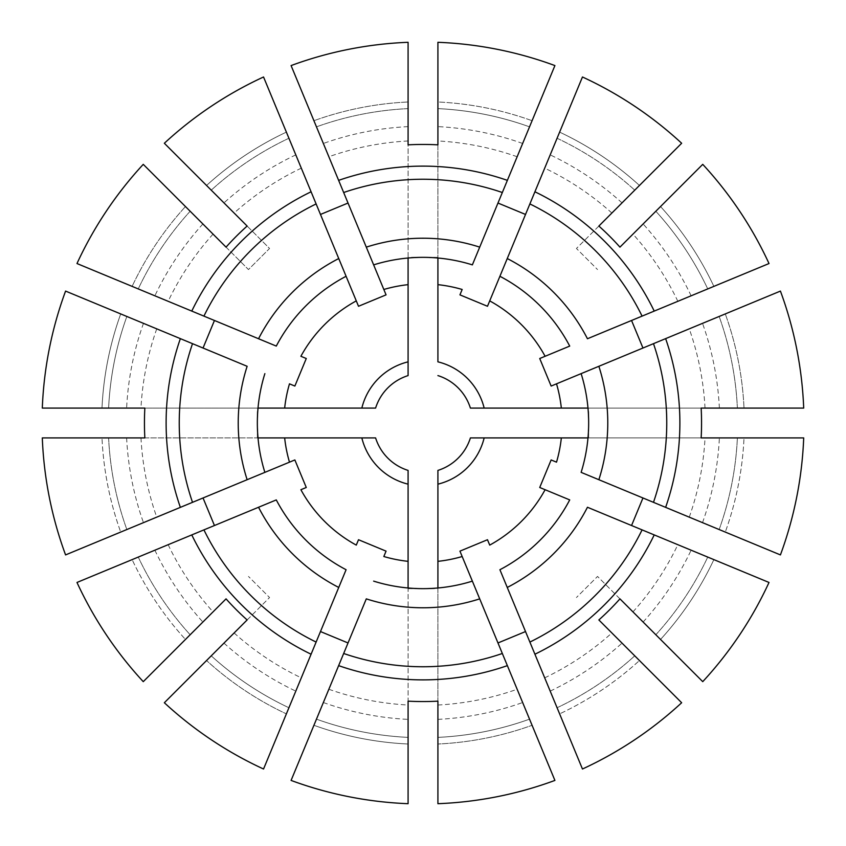 <?xml version="1.0" encoding="UTF-8"?>
<svg xmlns="http://www.w3.org/2000/svg" width="846" height="846" viewBox="0 0 846 846"><rect width="100%" height="100%" fill="white"/><g stroke="black" fill="none" stroke-linecap="round" stroke-linejoin="round"><path stroke-width="0.63" stroke-dasharray="4.23 3.17" d="M263.54 76.986A380.996 380.996 0 0 0 164.346 143.26A380.996 380.996 0 0 1 263.54 76.986L338.749 258.548M408.089 375.592A49.692 49.692 0 0 0 375.592 408.089A49.692 49.692 0 0 1 408.089 375.592L408.089 42.3A380.996 380.996 0 0 0 291.087 65.576L366.297 247.138M247.138 366.297L65.576 291.087A380.996 380.996 0 0 0 42.3 408.089L375.592 408.089M164.346 143.26L269.557 248.47L248.47 269.557L143.26 164.346A380.996 380.996 0 0 0 76.986 263.54L258.548 338.749M288.92 138.258A314.733 314.733 0 0 0 211.246 190.16A314.733 314.733 0 0 1 288.92 138.258A314.733 314.733 0 0 0 211.246 190.16M437.911 257.353L408.089 257.353L408.089 258.019L423 257.353L437.911 258.019L437.911 144.846M408.089 108.616A314.733 314.733 0 0 0 316.467 126.847A314.733 314.733 0 0 1 408.089 108.616A314.733 314.733 0 0 0 316.467 126.847L313.929 120.714A321.353 321.353 0 0 1 408.089 101.985A321.353 321.353 0 0 0 313.929 120.714M190.16 211.246A314.733 314.733 0 0 0 138.258 288.92A314.733 314.733 0 0 1 190.16 211.246A314.733 314.733 0 0 0 138.258 288.92L132.124 286.382A321.353 321.353 0 0 1 185.464 206.551A321.353 321.353 0 0 0 132.124 286.382M108.616 408.089L101.985 408.089L108.616 408.089A314.733 314.733 0 0 1 126.847 316.467A314.733 314.733 0 0 0 108.616 408.089A314.733 314.733 0 0 1 126.847 316.467M42.3 408.089L101.985 408.089L42.3 408.089A380.996 380.996 0 0 1 65.576 291.087M634.754 190.16L639.449 185.464L634.754 190.16A314.733 314.733 0 0 0 557.08 138.258L559.618 132.124L557.08 138.258A314.733 314.733 0 0 1 634.754 190.16A314.733 314.733 0 0 0 557.08 138.258M598.862 226.051L576.443 248.47L597.53 269.557L576.443 248.47L681.654 143.26A380.996 380.996 0 0 0 582.46 76.986L507.251 258.548M588.647 437.911L588.647 408.089L587.981 408.089L588.647 423L587.981 437.911L701.154 437.911M437.911 375.592A49.692 49.692 0 0 1 470.408 408.089L803.7 408.089A380.996 380.996 0 0 0 780.424 291.087L598.862 366.297M737.384 408.089A314.733 314.733 0 0 0 719.153 316.467A314.733 314.733 0 0 1 737.384 408.089A314.733 314.733 0 0 0 719.153 316.467L725.286 313.929A321.353 321.353 0 0 1 744.015 408.089A321.353 321.353 0 0 0 725.286 313.929M769.014 263.54A380.996 380.996 0 0 0 702.74 164.346A380.996 380.996 0 0 1 769.014 263.54L587.452 338.749M702.74 164.346L655.84 211.246A314.733 314.733 0 0 1 707.742 288.92A314.733 314.733 0 0 0 655.84 211.246L619.949 247.138M356.282 300.89L358.514 306.273L386.062 294.863L383.83 289.48M289.48 383.83L294.863 386.062L306.273 358.514L300.89 356.282M226.051 247.138L248.47 269.557L269.557 248.47L247.138 226.051M144.846 437.911L258.019 437.911L257.353 423L258.019 408.089L144.846 408.089M257.353 437.911L257.353 408.089M375.592 437.911A49.692 49.692 0 0 0 408.089 470.408A49.692 49.692 0 0 1 375.592 437.911L361.845 437.911A62.942 62.942 0 0 0 408.089 484.155L408.089 803.7A380.996 380.996 0 0 1 291.087 780.424L366.297 598.862M42.3 437.911A380.996 380.996 0 0 0 65.576 554.913A380.996 380.996 0 0 1 42.3 437.911L361.845 437.911M545.11 356.282L539.727 358.514L551.137 386.062L556.52 383.83M462.17 289.48L459.938 294.863L487.486 306.273L489.718 300.89M554.913 65.576A380.996 380.996 0 0 0 437.911 42.3L437.911 101.985L437.911 42.3A380.996 380.996 0 0 1 554.913 65.576L479.703 247.138M437.911 101.985L437.911 108.616L437.911 101.985A321.353 321.353 0 0 1 532.071 120.714L529.533 126.847A314.733 314.733 0 0 0 437.911 108.616A314.733 314.733 0 0 1 529.533 126.847L532.071 120.714A321.353 321.353 0 0 0 437.911 101.985M437.911 42.3L437.911 361.845A62.942 62.942 0 0 1 484.155 408.089M408.089 257.353L408.089 144.846M489.718 545.11L487.486 539.727L459.938 551.137L462.17 556.52M598.862 479.703L780.424 554.913A380.996 380.996 0 0 0 803.7 437.911L484.155 437.911A62.942 62.942 0 0 1 437.911 484.155L437.911 803.7A380.996 380.996 0 0 0 554.913 780.424L479.703 598.862M582.46 769.014A380.996 380.996 0 0 0 681.654 702.74L639.449 660.536L681.654 702.74A380.996 380.996 0 0 1 582.46 769.014L507.251 587.452M556.52 462.17L551.137 459.938L539.727 487.486L545.11 489.718M619.949 598.862L597.53 576.443L576.443 597.53L597.53 576.443L702.74 681.654A380.996 380.996 0 0 0 769.014 582.46L587.452 507.251M681.654 702.74L598.862 619.949M639.449 660.536L634.754 655.84L639.449 660.536A321.353 321.353 0 0 1 559.618 713.876A321.353 321.353 0 0 0 639.449 660.536M744.015 437.911L737.384 437.911L744.015 437.911A321.353 321.353 0 0 1 725.286 532.071A321.353 321.353 0 0 0 744.015 437.911M437.911 470.408A49.692 49.692 0 0 0 470.408 437.911L484.155 437.911M76.986 582.46A380.996 380.996 0 0 0 143.26 681.654A380.996 380.996 0 0 1 76.986 582.46L258.548 507.251M300.89 489.718L306.273 487.486L294.863 459.938L289.48 462.17M383.83 556.52L386.062 551.137L358.514 539.727L356.282 545.11M247.138 619.949L269.557 597.53L248.47 576.443L269.557 597.53L164.346 702.74A380.996 380.996 0 0 0 263.54 769.014L338.749 587.452M313.929 725.286A321.353 321.353 0 0 0 408.089 744.015A321.353 321.353 0 0 1 313.929 725.286L316.467 719.153A314.733 314.733 0 0 0 408.089 737.384A314.733 314.733 0 0 1 316.467 719.153A314.733 314.733 0 0 0 408.089 737.384M143.26 681.654L226.051 598.862M65.576 554.913L247.138 479.703M185.464 639.449L190.16 634.754L185.464 639.449A321.353 321.353 0 0 1 132.124 559.618A321.353 321.353 0 0 0 185.464 639.449M138.258 557.08A314.733 314.733 0 0 0 190.16 634.754A314.733 314.733 0 0 1 138.258 557.08A314.733 314.733 0 0 0 190.16 634.754M211.246 655.84A314.733 314.733 0 0 0 288.92 707.742L286.382 713.876L288.92 707.742A314.733 314.733 0 0 1 211.246 655.84A314.733 314.733 0 0 0 288.92 707.742M120.714 532.071L126.847 529.533L120.714 532.071A321.353 321.353 0 0 1 101.985 437.911A321.353 321.353 0 0 0 120.714 532.071M108.616 437.911A314.733 314.733 0 0 0 126.847 529.533A314.733 314.733 0 0 1 108.616 437.911A314.733 314.733 0 0 0 126.847 529.533M719.153 529.533A314.733 314.733 0 0 0 737.384 437.911A314.733 314.733 0 0 1 719.153 529.533A314.733 314.733 0 0 0 737.384 437.911M557.08 707.742A314.733 314.733 0 0 0 634.754 655.84A314.733 314.733 0 0 1 557.08 707.742A314.733 314.733 0 0 0 634.754 655.84M769.014 582.46L707.742 557.08L769.014 582.46A380.996 380.996 0 0 1 702.74 681.654M655.84 634.754A314.733 314.733 0 0 0 707.742 557.08A314.733 314.733 0 0 1 655.84 634.754A314.733 314.733 0 0 0 707.742 557.08M437.911 737.384A314.733 314.733 0 0 0 529.533 719.153L532.071 725.286L529.533 719.153A314.733 314.733 0 0 1 437.911 737.384A314.733 314.733 0 0 0 529.533 719.153M408.089 588.647L437.911 588.647L437.911 587.981L423 588.647L408.089 587.981L408.089 701.154M532.071 725.286L554.913 780.424L532.071 725.286A321.353 321.353 0 0 1 437.911 744.015A321.353 321.353 0 0 0 532.071 725.286M437.911 803.7A380.996 380.996 0 0 0 554.913 780.424M780.424 554.913A380.996 380.996 0 0 0 803.7 437.911M286.382 713.876L263.54 769.014L286.382 713.876A321.353 321.353 0 0 1 206.551 660.536A321.353 321.353 0 0 0 286.382 713.876M164.346 702.74A380.996 380.996 0 0 0 263.54 769.014M291.087 780.424A380.996 380.996 0 0 0 408.089 803.7M408.089 42.3A380.996 380.996 0 0 0 291.087 65.576M143.26 164.346A380.996 380.996 0 0 0 76.986 263.54M803.7 408.089A380.996 380.996 0 0 0 780.424 291.087M681.654 143.26A380.996 380.996 0 0 0 582.46 76.986M588.647 408.089L701.154 408.089M437.911 588.647L437.911 701.154M408.089 470.408L408.089 484.155M264.872 373.636A165.647 165.647 0 0 0 258.019 408.089A165.647 165.647 0 0 1 264.872 373.636M587.981 408.089A165.647 165.647 0 0 0 581.128 373.636A165.647 165.647 0 0 1 587.981 408.089M569.718 346.088A165.647 165.647 0 0 0 499.912 276.282A165.647 165.647 0 0 1 569.718 346.088M472.364 264.872A165.647 165.647 0 0 0 437.911 258.019A165.647 165.647 0 0 1 472.364 264.872M437.911 587.981A165.647 165.647 0 0 0 472.364 581.128A165.647 165.647 0 0 1 437.911 587.981M499.912 569.718A165.647 165.647 0 0 0 569.718 499.912A165.647 165.647 0 0 1 499.912 569.718M581.128 472.364A165.647 165.647 0 0 0 587.981 437.911A165.647 165.647 0 0 1 581.128 472.364M258.019 437.911A165.647 165.647 0 0 0 264.872 472.364A165.647 165.647 0 0 1 258.019 437.911M276.282 499.912A165.647 165.647 0 0 0 346.088 569.718M373.636 581.128A165.647 165.647 0 0 0 408.089 587.981A165.647 165.647 0 0 1 373.636 581.128M346.088 276.282A165.647 165.647 0 0 0 276.282 346.088A165.647 165.647 0 0 1 346.088 276.282M408.089 258.019A165.647 165.647 0 0 0 373.636 264.872A165.647 165.647 0 0 1 408.089 258.019M301.303 168.153A282.416 282.416 0 0 0 234.12 213.033M408.089 140.975A282.416 282.416 0 0 0 328.851 156.743M408.089 361.845A62.942 62.942 0 0 0 361.845 408.089M156.743 328.851A282.416 282.416 0 0 0 140.975 408.089M213.033 234.12A282.416 282.416 0 0 0 168.153 301.303M286.382 132.124A321.353 321.353 0 0 0 206.551 185.464A321.353 321.353 0 0 1 286.382 132.124M295.804 154.881A296.766 296.766 0 0 0 223.968 202.881M408.089 126.614A296.766 296.766 0 0 0 323.352 143.471M202.881 223.968A296.766 296.766 0 0 0 154.881 295.804M120.714 313.929A321.353 321.353 0 0 0 101.985 408.089A321.353 321.353 0 0 1 120.714 313.929M639.449 185.464A321.353 321.353 0 0 0 559.618 132.124A321.353 321.353 0 0 1 639.449 185.464M719.386 408.089A296.766 296.766 0 0 0 702.529 323.352M705.025 408.089A282.416 282.416 0 0 0 689.257 328.851M691.119 295.804A296.766 296.766 0 0 0 643.119 223.968M677.847 301.303A282.416 282.416 0 0 0 632.967 234.12M713.876 286.382A321.353 321.353 0 0 0 660.536 206.551A321.353 321.353 0 0 1 713.876 286.382M707.742 288.92A314.733 314.733 0 0 0 655.84 211.246M323.352 702.529A296.766 296.766 0 0 0 408.089 719.386M328.851 689.257A282.416 282.416 0 0 0 408.089 705.025M140.975 437.911A282.416 282.416 0 0 0 156.743 517.149M234.12 632.967A282.416 282.416 0 0 0 301.303 677.847M168.153 544.697A282.416 282.416 0 0 0 213.033 611.88M223.968 643.119A296.766 296.766 0 0 0 295.804 691.119M544.697 677.847A282.416 282.416 0 0 0 611.88 632.967M437.911 705.025A282.416 282.416 0 0 0 517.149 689.257M689.257 517.149A282.416 282.416 0 0 0 705.025 437.911M632.967 611.88A282.416 282.416 0 0 0 677.847 544.697M550.196 691.119A296.766 296.766 0 0 0 622.032 643.119M660.536 639.449A321.353 321.353 0 0 0 713.876 559.618A321.353 321.353 0 0 1 660.536 639.449M517.149 156.743A282.416 282.416 0 0 0 437.911 140.975M611.88 213.033A282.416 282.416 0 0 0 544.697 168.153M529.533 126.847A314.733 314.733 0 0 0 437.911 108.616M522.648 143.471A296.766 296.766 0 0 0 437.911 126.614M437.911 719.386A296.766 296.766 0 0 0 522.648 702.529M643.119 622.032A296.766 296.766 0 0 0 691.119 550.196M702.529 522.648A296.766 296.766 0 0 0 719.386 437.911M126.614 437.911A296.766 296.766 0 0 0 143.471 522.648M154.881 550.196A296.766 296.766 0 0 0 202.881 622.032M143.471 323.352A296.766 296.766 0 0 0 126.614 408.089M622.032 202.881A296.766 296.766 0 0 0 550.196 154.881"/><path stroke-width="1.27" d="M276.282 346.088L76.986 263.54A380.996 380.996 0 0 1 143.26 164.346L226.051 247.138A264.047 264.047 0 0 1 247.138 226.051L164.346 143.26A380.996 380.996 0 0 1 263.54 76.986L346.088 276.282A165.647 165.647 0 0 0 276.282 346.088L258.548 338.749A184.777 184.777 0 0 1 338.749 258.548L358.514 306.273L386.062 294.863L366.297 247.138L383.83 289.48A139.146 139.146 0 0 1 408.089 284.658L408.089 375.592A49.692 49.692 0 0 0 375.592 408.089L258.019 408.089M346.088 276.282L356.282 300.89A139.146 139.146 0 0 0 300.89 356.282L306.273 358.514L294.863 386.062L289.48 383.83A139.146 139.146 0 0 0 284.658 408.089M320.475 214.45L348.023 203.04M203.04 348.023L214.45 320.475M338.633 180.367L291.087 65.576A380.996 380.996 0 0 1 408.089 42.3L408.089 144.846A278.556 278.556 0 0 1 437.911 144.846L437.911 42.3A380.996 380.996 0 0 1 554.913 65.576L507.367 180.367A256.877 256.877 0 0 0 338.633 180.367L366.297 247.138A184.777 184.777 0 0 1 479.703 247.138L472.364 264.872A165.647 165.647 0 0 0 373.636 264.872M472.364 264.872L507.367 180.367M316.467 126.847L313.929 120.714M138.258 288.92L132.124 286.382M258.019 437.911L284.658 437.911A139.146 139.146 0 0 0 289.48 462.17L247.138 479.703A184.777 184.777 0 0 1 247.138 366.297L65.576 291.087A380.996 380.996 0 0 0 42.3 408.089L144.846 408.089A278.556 278.556 0 0 0 144.846 437.911L42.3 437.911A380.996 380.996 0 0 0 65.576 554.913L294.863 459.938L306.273 487.486L300.89 489.718A139.146 139.146 0 0 0 356.282 545.11L358.514 539.727L386.062 551.137L383.83 556.52A139.146 139.146 0 0 0 408.089 561.342L408.089 470.408A49.692 49.692 0 0 1 375.592 437.911L361.845 437.911A62.942 62.942 0 0 0 408.089 484.155M499.912 276.282A165.647 165.647 0 0 1 569.718 346.088L545.11 356.282A139.146 139.146 0 0 0 489.718 300.89L507.251 258.548A184.777 184.777 0 0 1 587.452 338.749L769.014 263.54A380.996 380.996 0 0 0 702.74 164.346L619.949 247.138A264.047 264.047 0 0 0 598.862 226.051L681.654 143.26A380.996 380.996 0 0 0 582.46 76.986L487.486 306.273L459.938 294.863L462.17 289.48A139.146 139.146 0 0 0 437.911 284.658L437.911 361.845A62.942 62.942 0 0 1 484.155 408.089L470.408 408.089A49.692 49.692 0 0 0 437.911 375.592A49.692 49.692 0 0 1 470.408 408.089M665.633 338.633L780.424 291.087A380.996 380.996 0 0 1 803.7 408.089L701.154 408.089A278.556 278.556 0 0 1 701.154 437.911L803.7 437.911A380.996 380.996 0 0 1 780.424 554.913L665.633 507.367A256.877 256.877 0 0 0 665.633 338.633L551.137 386.062L539.727 358.514L569.718 346.088M581.128 373.636A165.647 165.647 0 0 1 581.128 472.364L665.633 507.367M581.128 472.364L598.862 479.703A184.777 184.777 0 0 0 598.862 366.297L556.52 383.83A139.146 139.146 0 0 1 561.342 408.089L484.155 408.089M719.153 316.467L725.286 313.929M284.658 437.911L361.845 437.911M631.55 320.475L642.96 348.023M497.977 203.04L525.525 214.45M437.911 258.019L437.911 284.658M373.636 581.128A165.647 165.647 0 0 0 472.364 581.128L554.913 780.424A380.996 380.996 0 0 1 437.911 803.7L437.911 701.154A278.556 278.556 0 0 1 408.089 701.154L408.089 803.7A380.996 380.996 0 0 1 291.087 780.424L366.297 598.862A184.777 184.777 0 0 0 479.703 598.862L459.938 551.137L487.486 539.727L489.718 545.11A139.146 139.146 0 0 0 545.11 489.718L539.727 487.486L551.137 459.938L556.52 462.17A139.146 139.146 0 0 0 561.342 437.911L470.408 437.911A49.692 49.692 0 0 1 437.911 470.408L437.911 484.155L437.911 470.408A49.692 49.692 0 0 0 470.408 437.911M525.525 631.55L497.977 642.96M499.912 569.718L507.251 587.452A184.777 184.777 0 0 0 587.452 507.251L769.014 582.46A380.996 380.996 0 0 1 702.74 681.654L619.949 598.862A264.047 264.047 0 0 1 598.862 619.949L681.654 702.74A380.996 380.996 0 0 1 582.46 769.014L499.912 569.718A165.647 165.647 0 0 0 569.718 499.912L545.11 489.718L569.718 499.912M642.96 497.977L631.55 525.525M587.981 437.911L561.342 437.911M191.778 534.915L76.986 582.46A380.996 380.996 0 0 0 143.26 681.654L226.051 598.862A264.047 264.047 0 0 0 247.138 619.949L164.346 702.74A380.996 380.996 0 0 0 263.54 769.014L346.088 569.718A165.647 165.647 0 0 1 276.282 499.912L191.778 534.915A256.877 256.877 0 0 0 311.085 654.222M346.088 569.718L338.749 587.452A184.777 184.777 0 0 1 258.548 507.251L276.282 499.912M348.023 642.96L320.475 631.55M316.467 719.153L313.929 725.286M214.45 525.525L203.04 497.977M264.872 373.636A165.647 165.647 0 0 0 264.872 472.364M437.911 587.981L437.911 484.155A62.942 62.942 0 0 0 484.155 437.911M408.089 587.981L408.089 561.342M587.981 408.089L561.342 408.089M472.364 581.128L462.17 556.52A139.146 139.146 0 0 1 437.911 561.342M408.089 258.019L408.089 284.658M408.089 361.845A62.942 62.942 0 0 0 361.845 408.089M316.118 203.928A243.754 243.754 0 0 0 203.928 316.118M311.085 191.778A256.877 256.877 0 0 0 191.778 311.085M502.334 192.518A243.754 243.754 0 0 0 343.666 192.518M653.482 502.334A243.754 243.754 0 0 0 653.482 343.666M642.072 316.118A243.754 243.754 0 0 0 529.882 203.928M654.222 311.085A256.877 256.877 0 0 0 534.915 191.778M408.089 375.592A49.692 49.692 0 0 0 375.592 408.089M203.928 529.882A243.754 243.754 0 0 0 316.118 642.072M192.518 343.666A243.754 243.754 0 0 0 192.518 502.334M180.367 338.633A256.877 256.877 0 0 0 180.367 507.367M529.882 642.072A243.754 243.754 0 0 0 642.072 529.882M534.915 654.222A256.877 256.877 0 0 0 654.222 534.915M343.666 653.482A243.754 243.754 0 0 0 502.334 653.482M338.633 665.633A256.877 256.877 0 0 0 507.367 665.633"/></g></svg>
